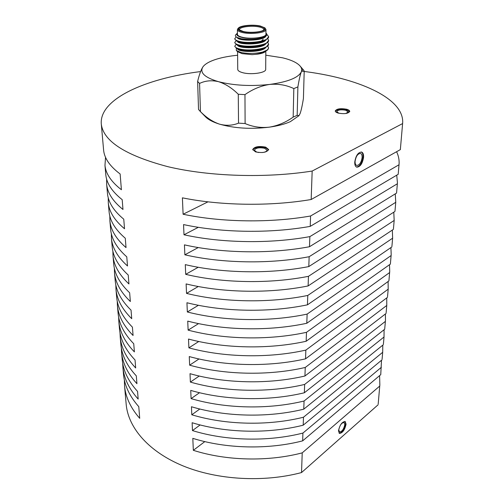 <?xml version="1.0" encoding="UTF-8"?>
<svg xmlns="http://www.w3.org/2000/svg" width="504" height="504" viewBox="0 0 504 504"><rect width="100%" height="100%" fill="white"/><g stroke="black" fill="none" stroke-linecap="round" stroke-linejoin="round"><path stroke-width="0.76" d="M338.31 113.117C344.44 114.175 348.245 113.608 349.732 111.409C349.681 110.533 348.642 109.803 346.607 109.229C340.502 108.184 336.71 108.763 335.242 110.956C335.286 111.819 336.313 112.537 338.31 113.117M349.663 111.737L346.576 109.84C341 108.82 337.239 109.286 335.28 111.239M345.788 113.513L348.207 111.97L345.731 110.237C340.874 109.406 337.869 109.859 336.697 111.611L338.946 113.274M255.578 151.887C262.521 153.203 266.874 152.41 268.645 149.518L265.702 147.143C258.785 145.851 254.457 146.651 252.706 149.543L255.578 151.887M268.594 149.877L265.696 147.804C259.321 146.525 255.005 147.206 252.75 149.845M262.534 152.523C265.356 152.12 266.849 151.332 267 150.173L264.669 148.283C259.176 147.256 255.73 147.893 254.337 150.192L256.631 152.057L258.785 152.517M363.586 157.242C363.705 154.356 363.031 152.624 361.563 152.044C358.092 152.303 355.824 155.635 354.759 162.03C354.659 164.877 355.326 166.591 356.769 167.158C360.234 166.925 362.508 163.624 363.586 157.242M356.486 167.044C359.862 166.446 362.036 163.126 363 157.072C363.126 154.407 362.546 152.712 361.261 151.981M362.105 157.557C362.2 155.263 361.664 153.89 360.499 153.43C357.739 153.632 355.937 156.278 355.093 161.356C355.005 163.624 355.541 164.978 356.687 165.438C359.446 165.249 361.255 162.622 362.105 157.557M346.072 424.166L345.177 421.489C342.021 421.81 339.791 424.91 338.493 430.788L339.381 433.427C342.537 433.112 344.774 430.025 346.072 424.166M339.154 433.27C342.292 432.545 344.44 429.427 345.587 423.921L344.919 421.394M344.818 424.595L344.106 422.472C341.592 422.724 339.822 425.187 338.789 429.855L339.501 431.953C342.014 431.701 343.785 429.251 344.818 424.595M205.5 116.796L205.689 116.991C208.454 119.738 212.997 122.1 219.309 124.085C234.196 128.35 250.847 129.377 269.275 127.165C277.754 125.742 285.718 122.396 293.164 117.117L297.171 115.328L299.023 115.605L300.189 113.343C301.298 110.036 302.381 105.065 303.421 98.431L304.208 71.07L303.729 70.289C303.024 69.262 302.217 69.785 301.316 71.864C300.182 74.882 299.042 79.897 297.896 86.896L293.826 88.584C286.442 85.056 278.391 83.677 269.672 84.433C260.94 85.775 252.712 89.17 244.969 94.632L238.279 94.254C232.01 88.036 225.408 83.84 218.465 81.667C211.548 80.079 205.248 80.672 199.571 83.437L197.631 81.459C199.269 74.611 201.052 69.722 202.98 66.786L203.288 66.389C205.38 63.888 209.154 61.69 214.603 59.8C220.406 57.815 227.317 56.379 235.33 55.49L237.617 55.257M293.164 117.117L293.826 88.584M265.797 55.182L282.612 57.815C291.123 59.888 296.906 62.578 299.962 65.879C301.669 67.826 302.117 69.817 301.316 71.864C298.355 77.742 287.803 81.932 269.672 84.433C250.784 86.455 233.711 85.529 218.465 81.667C204.504 77.471 199.345 72.513 202.98 66.786L203.37 66.289M197.631 81.459L198.526 109.475L200.434 111.586C206.268 117.552 212.562 121.716 219.309 124.085C226.057 125.918 232.464 125.609 238.524 123.146L245.108 123.549C252.724 126.863 260.782 128.066 269.275 127.165C277.761 125.981 284.773 124.148 290.323 121.666L298.885 115.75M199.571 83.437L200.434 111.586M238.524 123.146L238.279 94.254M244.969 94.632L245.108 123.549M297.896 86.896L297.171 115.328M122.151 358.911L122.252 360.045C123.316 370.887 128.419 381.345 137.56 391.432L138.172 399.086C129.074 388.937 123.984 378.403 122.913 367.485L122.68 363.176M200.126 424.941L192.471 430.58L192.131 422.724C225.779 433.049 268.128 434.032 303.2 425.193L303.484 417.224L382.694 352.29L382.782 345.146M120.809 343.822L120.91 344.938C121.962 355.622 127.096 365.929 136.313 375.877L136.937 383.695C127.764 373.678 122.642 363.289 121.584 352.529L121.357 348.151M123.461 373.697L123.562 374.85C124.645 385.844 129.717 396.446 138.776 406.659L139.715 418.339C130.712 408.026 125.666 397.316 124.57 386.209L124.356 379.903M199.817 409.009L191.791 414.779L191.444 406.747C225.458 416.934 268.304 417.904 303.767 409.172L304.057 401.02L384.023 336.993L384.079 329.723M204.813 441.611L193.328 450.318L192.811 438.348C226.094 448.799 267.958 449.801 302.652 440.861L380.747 374.648L381.509 360.253M119.442 328.425L119.543 329.521C120.582 340.03 125.748 350.185 135.041 359.982L135.677 367.97C126.422 358.098 121.275 347.867 120.229 337.271L120.015 332.816M199.521 392.711L191.092 398.62L190.732 390.405C225.131 400.447 268.487 401.398 304.347 392.78L384.697 329.232L385.472 320.298L385.402 313.973M116.619 296.648L116.714 297.707C117.722 307.856 122.951 317.659 132.407 327.127L133.075 335.481C123.663 325.924 118.446 316.027 117.432 305.789L117.237 301.19M118.049 312.701L118.144 313.784C119.165 324.116 124.362 334.102 133.736 343.734L134.392 351.905C125.061 342.185 119.876 332.117 118.843 321.691L118.642 317.167M198.992 358.968L189.643 365.173L189.271 356.567C224.444 366.301 268.853 367.208 305.544 358.842L305.852 350.104L388.187 289.17L388.111 281.484M199.244 376.034L190.373 382.089L190.008 373.678C224.79 383.576 268.67 384.508 304.939 376.009L305.241 367.473L386.77 305.449L386.744 297.902M115.164 280.256L115.258 281.295C116.248 291.236 121.508 300.856 131.046 310.149L131.727 318.685C122.233 309.305 116.991 299.59 115.989 289.548L115.813 284.867M198.759 341.498L188.893 347.861L188.509 339.053C224.085 348.611 269.048 349.499 306.161 341.265L388.912 280.898L389.724 271.517L389.498 264.713M113.677 263.51L113.772 264.524C114.742 274.258 120.034 283.683 129.654 292.786L130.353 301.518C120.777 292.314 115.498 282.794 114.515 272.954L114.358 268.197M198.563 323.606L188.124 330.139L187.734 321.117C223.726 330.485 269.243 331.355 306.797 323.272L390.373 264.096L391.199 254.552L390.909 247.584M110.609 228.911L110.691 229.881C111.623 239.161 116.985 248.144 126.775 256.845L127.506 265.986C117.76 257.179 112.417 248.081 111.472 238.682L111.359 233.755M112.159 246.399L112.247 247.395C113.198 256.901 118.528 266.112 128.23 275.02L128.948 283.954C119.284 274.945 113.973 265.627 113.016 256.007L112.871 251.162M198.292 286.505L186.53 293.391L186.121 283.922C222.97 292.887 269.653 293.7 308.114 285.944L308.454 276.324L394.172 220.45L393.788 212.178M198.406 305.285L187.337 311.982L186.94 302.747C223.348 311.919 269.445 312.757 307.453 304.832L307.78 295.445L392.629 238.197L392.339 230.07M109.022 211.037L109.103 211.976C110.011 221.01 115.403 229.761 125.282 238.234L126.032 247.596C116.197 239.009 110.823 230.133 109.903 220.979L109.815 215.964M198.236 267.265L185.705 274.34L185.289 264.632C222.573 273.376 269.867 274.163 308.801 266.584L309.147 256.719L395.753 202.299L395.256 193.876M107.396 192.761L107.478 193.675C108.36 202.444 113.791 210.949 123.757 219.183L124.526 228.766C114.603 220.412 109.192 211.781 108.297 202.879L108.24 197.77M198.248 247.54L184.861 254.81L184.433 244.856C222.169 253.361 270.087 254.123 309.5 246.733L396.56 193.076L397.442 182.845L396.736 175.172M105.739 174.069L105.815 174.951C106.678 183.443 112.134 191.69 122.195 199.678L122.982 209.488C112.965 201.373 107.522 193.001 106.653 184.363L106.64 179.159M198.337 227.31L183.998 234.782L183.551 224.582C221.76 232.829 270.308 233.56 310.218 226.372L398.191 174.308L399.092 163.888C399.326 159.737 398.494 155.679 396.598 151.723M103.553 149.486L103.629 150.331C104.454 158.451 109.96 166.333 120.135 173.981L121.401 189.743C111.296 181.887 105.815 173.779 104.971 165.432L105.531 157.311M399.023 164.764L310.584 215.996C270.421 223.077 221.546 222.365 183.103 214.244L182.398 197.833C221.212 205.739 270.604 206.419 311.17 199.508L400.346 149.625L400.39 149.077M200.592 71.562C144.799 78.611 98.734 99.332 101.323 124.343C103.635 141.41 125.798 155.516 167.813 166.667C209.147 176.539 265.847 178.359 312.171 171.051L311.17 199.508M400.346 149.625L402.677 122.768C403.988 97.858 357.33 77.692 301.556 71.14M398.191 174.308L398.242 173.735M396.56 193.076L396.61 192.484M395.016 210.811L395.753 202.299M393.454 228.74L394.172 220.45M391.923 246.28L392.629 238.197M390.373 264.096L390.43 263.435M388.912 280.898L388.968 280.224M387.538 296.661L388.187 289.17M386.133 312.757L386.77 305.449M384.697 329.232L384.76 328.52M383.418 343.955L384.023 336.993M382.101 359.081L382.694 352.29M380.747 374.648L380.81 373.905M378.189 403.994L379.846 384.873L379.588 375.625M126.126 403.723L126.233 404.901C128.539 428.116 148.907 451.836 183.147 465.942C217.382 479.972 263.46 482.668 301.531 472.563L302.224 452.863L379.751 386.033M193.328 450.318C226.34 460.858 267.832 461.872 302.224 452.863M192.471 430.58C225.943 440.969 268.046 441.964 302.923 433.068L302.652 440.861M191.791 414.779C225.622 425.036 268.216 426.012 303.484 417.224M191.092 398.62C225.294 408.738 268.393 409.702 304.057 401.02M190.373 382.089C224.96 392.062 268.575 393 304.643 384.439L304.347 392.78M189.643 365.173C224.62 374.989 268.758 375.908 305.241 367.473M188.893 347.861C224.267 357.506 268.953 358.407 305.852 350.104M188.124 330.139C223.908 339.601 269.142 340.477 306.482 332.325L306.161 341.265M187.337 311.982C223.537 321.262 269.344 322.113 307.125 314.105L306.797 323.272M186.53 293.391C223.159 302.463 269.552 303.288 307.78 295.445M185.705 274.34C222.774 283.191 269.76 283.991 308.454 276.324M184.861 254.81C222.377 263.435 269.974 264.203 309.147 256.719M183.998 234.782C221.968 243.161 270.194 243.904 309.859 236.615L309.5 246.733M310.584 215.996L310.218 226.372M402.614 123.568L312.171 171.051M183.103 214.244L207.969 201.839M397.373 183.746L309.859 236.615M394.96 211.428L308.801 266.584M393.397 229.37L308.114 285.944M391.866 246.922L307.453 304.832M391.117 255.553L307.125 314.105M389.636 272.544L306.482 332.325M387.475 297.354L305.544 358.842M386.07 313.457L304.939 376.009M385.384 321.388L304.643 384.439M383.355 344.679L303.767 409.172M378.12 404.762L301.531 472.563M382.038 359.818L303.2 425.193M381.389 367.271L302.923 433.068M260.329 26.013C253.197 24.331 240.692 25.439 238.524 27.966C237.308 29.427 238.751 30.675 242.852 31.695C252.384 34.077 268.978 31.084 264.776 27.827L260.329 26.013M264.776 27.827L265.973 29.49C266.635 32.634 251.055 34.681 242.411 32.527C239.192 31.758 237.516 30.794 237.39 29.641L237.957 28.52M259.818 26.176C263.794 27.128 265.198 28.312 264.033 29.742C262.017 32.105 250.047 33.151 243.388 31.519L239.394 29.868C235.488 26.75 250.916 24.016 259.818 26.176M263.605 30.089L263.794 29.484C263.68 28.47 262.212 27.638 259.384 26.989C252.057 25.225 239.072 26.92 239.57 29.61L239.765 30.158M265.91 51.188L265.23 51.736C263.857 52.794 261.412 53.581 257.916 54.098L252.132 54.646L242.096 53.645L237.611 51.698L236.363 50.545L241.107 52.498C248.151 53.852 255.314 53.708 262.59 52.057L267.832 49.726L268.544 47.886M236.288 48.214L236.363 50.545M266.074 33.157L266.099 33.182C267.385 34.467 266.899 35.715 264.644 36.918C258.098 39.451 250.318 40.055 241.322 38.726L237.138 37.46C235.368 36.559 234.946 35.614 235.885 34.619L237.283 33.258C235.904 34.902 237.478 36.301 241.996 37.447C252.485 40.131 270.73 36.754 266.024 33.106L265.948 33.037M237.434 34.31L237.434 34.373C237.56 35.545 239.23 36.521 242.443 37.302C251.061 39.488 266.597 37.416 265.942 34.228L265.973 29.56M267.794 42.5L268.575 44.087C269.419 48.371 250.948 51.471 240.742 49.184C237.006 48.409 235.04 47.382 234.839 46.097L236.13 44.415M241.189 42.783L242.947 42.5M268.575 44.182L265.797 47.571C260.581 50.343 248.025 51.143 240.742 49.657L236.697 48.422L234.845 46.488M266.78 34.253L268.638 36.641C269.489 40.843 250.942 43.892 240.685 41.675C236.937 40.919 234.958 39.917 234.763 38.663L236.237 36.924M268.638 36.735L266.005 39.999C260.851 42.777 248.081 43.615 240.692 42.147L236.502 40.887L234.769 39.06M267.8 38.776L268.607 40.37C269.457 44.617 250.942 47.691 240.71 45.436C236.968 44.673 235.003 43.659 234.801 42.386L236.143 40.698M268.607 40.465L265.898 43.791C260.719 46.563 248.056 47.389 240.717 45.908L236.603 44.661L234.807 42.783M265.822 51.276L265.696 69.3C266.339 72.815 251.105 75.083 242.657 72.67C239.507 71.814 237.869 70.736 237.743 69.445L237.743 69.369M255.408 54.293L259.995 53.645M267.788 46.21L268.544 47.792C268.544 49.386 266.559 50.803 262.59 52.057M267.725 49.827L265.066 51.641C261.689 53.235 257.374 54.243 252.132 54.646M265.986 36.03C264.014 41.063 238.052 41.479 237.258 37.517M265.721 40.137C262.578 44.982 238.172 45.089 237.302 41.278M265.665 43.905C262.414 48.749 238.342 48.844 237.352 45.026M240.188 42.512L241.202 42.242M265.608 47.666C262.256 52.504 238.505 52.586 237.397 48.762M265.57 51.377L265.23 51.736M264.644 36.918L263.92 37.277C258.344 40.377 242.733 40.503 238.562 38.159L237.138 37.46M265.759 40.118L263.831 41.076C258.243 44.157 242.852 44.276 238.644 41.939L236.502 40.887M265.652 43.911L263.743 44.856C258.136 47.918 242.972 48.031 238.732 45.7L236.603 44.661M265.545 47.697L263.649 48.623C258.035 51.666 243.086 51.773 238.814 49.442L236.697 48.422M265.066 51.641L257.916 54.098M205.689 116.991L199.88 111.063M300.145 66.093L303.622 70.163M126.233 404.901L124.57 386.209M123.562 374.85L122.913 367.485M122.252 360.045L121.584 352.529M120.91 344.938L120.229 337.271M119.543 329.521L118.843 321.691M118.144 313.784L117.432 305.789M116.714 297.707L115.989 289.548M115.258 281.295L114.515 272.954M113.772 264.524L113.016 256.007M112.247 247.395L111.472 238.682M110.691 229.881L109.903 220.979M109.103 211.976L108.297 202.879M107.478 193.675L106.653 184.363M105.815 174.951L104.971 165.432M103.629 150.331L101.323 124.343M238.524 27.966L237.875 28.596M261.973 40.446L263.208 39.274M237.434 34.373L237.39 29.641M234.839 46.097L234.845 46.557M234.763 38.663L234.769 39.129M234.801 42.386L234.807 42.853M237.586 51.679L237.743 69.445"/></g></svg>
